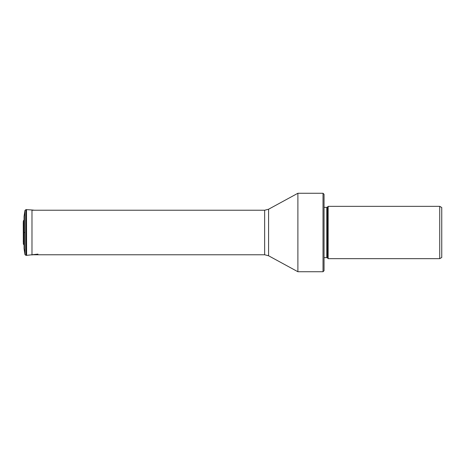 <?xml version="1.0" encoding="UTF-8"?>
<svg xmlns="http://www.w3.org/2000/svg" width="465" height="465" viewBox="0 0 465 465"><rect width="100%" height="100%" fill="white"/><g stroke="black" fill="none" stroke-linecap="round" stroke-linejoin="round"><path stroke-width="0.7" d="M24.953 232.5L24.953 254.599L24.953 210.401L24.953 232.5L24.046 232.5L24.046 216.382L24.953 210.401L25.988 209.616L25.988 255.384L24.953 254.599L24.046 248.618L24.046 232.5M24.046 248.618L24.046 216.382M439.733 258.656L441.75 257.488L441.75 207.512L439.733 206.344L328.168 206.344L328.168 258.656L439.733 258.656L439.733 206.344M328.168 206.344L327.377 207.134L327.377 257.866L328.168 258.656M327.377 257.866A0.825 0.825 0 0 0 326.796 257.627L326.796 207.373A0.825 0.825 0 0 0 327.377 207.134M324.047 207.373L326.796 207.373M324.047 257.627L326.796 257.627M323.018 271.734L324.047 270.706L324.047 194.294L323.018 193.266L297.891 193.266L297.891 271.734L323.018 271.734L323.018 193.266M37.973 254.111L26.505 255.366L26.505 209.634L25.988 209.616M23.331 220.997L23.331 244.003L23.25 223.392L23.331 220.997L23.796 220.207M26.627 255.361L26.505 209.634M26.627 209.639L31.98 209.982L31.98 255.018M297.891 193.266L268.584 209.227L268.584 255.773L297.891 271.734M268.584 255.773L264.643 254.768L264.643 210.232L31.98 210.232M26.505 255.366L25.988 255.384M23.796 244.793L23.331 244.003M23.331 239.208L23.25 241.608M23.331 225.792L23.25 223.398M31.98 209.982L34.48 210.232M268.584 209.227L264.643 210.232M264.643 254.768L31.98 254.768"/></g></svg>
